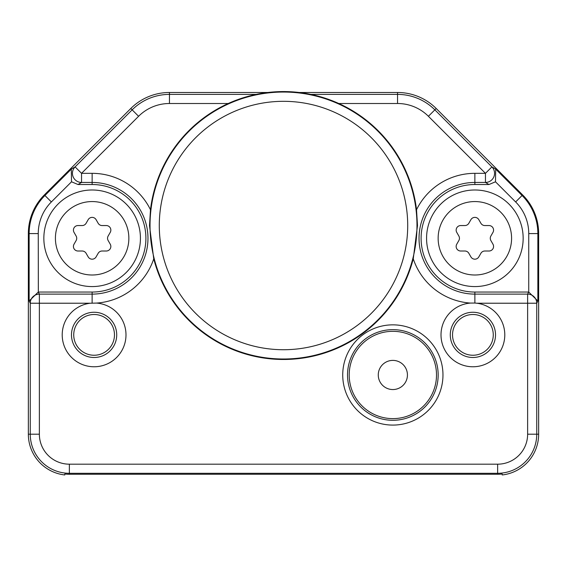 <?xml version="1.0" encoding="UTF-8"?>
<svg xmlns="http://www.w3.org/2000/svg" width="567" height="567" viewBox="0 0 567 567"><rect width="100%" height="100%" fill="white"/><g stroke="black" fill="none" stroke-linecap="round" stroke-linejoin="round"><path stroke-width="0.85" d="M310.844 94.391L397.538 94.391L397.538 92.485L299.1 92.485L397.538 92.485A54.673 54.673 0 0 1 436.2 108.495L522.639 194.928A54.673 54.673 0 0 1 538.65 233.59L538.65 434.202A41.008 41.008 0 0 1 502.199 474.955L502.199 474.005L500.377 474.161A40.051 40.051 0 0 1 497.642 474.253L69.358 474.253A40.051 40.051 0 0 1 66.623 474.161L64.801 474.005L66.623 474.161M228.232 103.506A133.954 133.954 0 0 0 150.482 209.747L149.504 225.524L153.749 258.821A133.954 133.954 0 0 0 413.251 258.821L417.496 225.524L416.525 209.747A133.954 133.954 0 0 0 228.232 103.506L169.462 103.506L169.462 92.485L267.9 92.485L169.462 92.485A54.673 54.673 0 0 0 130.8 108.495L44.361 194.928L44.928 195.495A53.879 53.879 0 0 0 29.144 233.59L28.35 233.59A54.673 54.673 0 0 1 44.361 194.928M474.863 292.048L528.742 292.048L537.856 300.999L537.856 233.59A53.879 53.879 0 0 0 522.072 195.495L495.7 169.122L495.487 181.794L488.988 184.516L474.863 184.516A53.766 53.766 0 0 0 421.097 238.282A53.766 53.766 0 0 0 474.863 292.048L474.877 303.04L476.861 303.225A31.894 31.894 0 0 1 504.729 336.855A31.894 31.894 0 0 1 472.899 366.771A31.894 31.894 0 0 1 441.034 336.146A31.894 31.894 0 0 1 470.362 303.083M416.518 209.747A64.943 64.943 0 0 1 474.863 173.339L485.458 173.339L485.458 182.446L488.988 184.516M470.412 303.083L474.877 303.04M96.624 303.083A31.894 31.894 0 0 1 125.966 336.139A31.894 31.894 0 0 1 94.101 366.771A31.894 31.894 0 0 1 62.271 336.855A31.894 31.894 0 0 1 90.139 303.225L39.371 303.225L39.371 434.202A29.987 29.987 0 0 0 69.358 464.182L497.642 464.182A29.987 29.987 0 0 0 527.629 434.202L527.629 294.117L474.87 294.117A55.835 55.835 0 0 1 419.027 238.282A55.835 55.835 0 0 1 474.863 182.446L485.458 182.446A9.115 9.107 120.4 0 0 491.901 166.889L495.7 169.122M342.73 374.971A50.116 50.116 0 0 1 392.853 324.848A50.116 50.116 0 0 1 442.969 374.971A50.116 50.116 0 0 1 392.853 425.087A50.116 50.116 0 0 1 342.73 374.971M472.899 357.493A22.616 22.616 0 0 1 450.283 334.877A22.616 22.616 0 0 1 472.899 312.254A22.616 22.616 0 0 1 495.523 334.877A22.616 22.616 0 0 1 472.899 357.493M472.899 355.247A20.369 20.369 0 0 0 493.269 334.877A20.369 20.369 0 0 0 472.899 314.501A20.369 20.369 0 0 0 452.53 334.877A20.369 20.369 0 0 0 472.899 355.247M527.629 434.202L536.743 434.202L536.743 303.225A9.115 9.107 -153.4 0 0 527.629 294.117L528.664 292.048M500.377 474.161L502.199 474.005M64.801 474.005L64.801 474.955A41.008 41.008 0 0 1 28.35 434.202L28.35 233.59L28.35 434.202L30.257 434.202A39.095 39.095 0 0 0 69.358 473.296L69.358 474.253M256.156 94.391L169.462 94.391A52.766 52.766 0 0 0 132.146 109.842L75.099 166.889A9.115 9.107 59.6 0 0 81.542 182.446L92.138 182.446L92.138 173.339A64.943 64.943 0 0 1 150.482 209.747M169.462 103.506A43.652 43.652 0 0 0 138.589 116.292L81.542 173.339L81.542 182.446L78.012 184.516L71.513 181.794L71.3 169.122L75.099 166.889L81.542 173.339L92.138 173.339M416.979 225.524A133.479 133.479 0 0 0 283.5 92.045A133.479 133.479 0 0 0 150.021 225.524A133.479 133.479 0 0 0 283.5 359.003A133.479 133.479 0 0 0 416.979 225.524M90.139 303.225L96.581 303.083M94.101 312.254A22.616 22.616 0 0 1 116.717 334.877A22.616 22.616 0 0 1 94.101 357.493A22.616 22.616 0 0 1 71.477 334.877A22.616 22.616 0 0 1 94.101 312.254M94.101 314.501A20.369 20.369 0 0 0 73.731 334.877A20.369 20.369 0 0 0 94.101 355.247A20.369 20.369 0 0 0 114.47 334.877A20.369 20.369 0 0 0 94.101 314.501M92.123 303.04L92.13 294.117L39.371 294.117A9.115 9.107 -26.6 0 0 30.257 303.225L39.371 303.225L39.371 294.117L38.336 292.048L92.138 292.048A53.766 53.766 0 0 0 145.903 238.282A53.766 53.766 0 0 0 92.138 184.516L78.012 184.516M38.258 292.048L29.144 300.999L29.144 233.59L38.258 233.59L38.336 292.048M92.138 286.576A48.294 48.294 0 0 0 140.432 238.282A48.294 48.294 0 0 0 92.138 189.988A48.294 48.294 0 0 0 43.843 238.282A48.294 48.294 0 0 0 92.138 286.576A48.294 48.294 0 0 0 140.432 238.282A48.294 48.294 0 0 0 92.138 189.988A48.294 48.294 0 0 0 43.843 238.282A48.294 48.294 0 0 0 92.138 286.576M108.155 236.007A4.557 4.557 0 0 0 108.155 240.557L110.239 244.179A4.557 4.557 0 0 1 106.298 251.011L102.117 251.011A4.557 4.557 0 0 0 98.169 253.293L96.085 256.908A4.557 4.557 0 0 1 88.19 256.908L86.106 253.293A4.557 4.557 0 0 0 82.158 251.011L77.977 251.011A4.557 4.557 0 0 1 74.036 244.179L76.12 240.557A4.557 4.557 0 0 0 76.12 236.007L74.036 232.385A4.557 4.557 0 0 1 77.977 225.553L82.158 225.553A4.557 4.557 0 0 0 86.106 223.27L88.19 219.656A4.557 4.557 0 0 1 96.085 219.656L98.169 223.27A4.557 4.557 0 0 0 102.117 225.553L106.298 225.553A4.557 4.557 0 0 1 110.239 232.385L108.155 236.007M159.292 225.524A124.208 124.208 0 0 0 283.5 349.726A124.208 124.208 0 0 0 407.708 225.524A124.208 124.208 0 0 0 283.5 101.316A124.208 124.208 0 0 0 159.292 225.524M347.528 374.971A45.325 45.325 0 0 1 392.853 329.647A45.325 45.325 0 0 1 438.171 374.971A45.325 45.325 0 0 1 392.853 420.296A45.325 45.325 0 0 1 347.528 374.971M436.505 374.971A43.652 43.652 0 0 0 392.853 331.319A43.652 43.652 0 0 0 349.201 374.971A43.652 43.652 0 0 0 392.853 418.623A43.652 43.652 0 0 0 436.505 374.971M392.853 360.392A14.579 14.579 0 0 0 378.267 374.971A14.579 14.579 0 0 0 392.853 389.55A14.579 14.579 0 0 0 407.432 374.971A14.579 14.579 0 0 0 392.853 360.392M474.863 286.576A48.294 48.294 0 0 0 523.157 238.282A48.294 48.294 0 0 0 474.863 189.988A48.294 48.294 0 0 0 426.568 238.282A48.294 48.294 0 0 0 474.863 286.576A48.294 48.294 0 0 0 523.157 238.282A48.294 48.294 0 0 0 474.863 189.988A48.294 48.294 0 0 0 426.568 238.282A48.294 48.294 0 0 0 474.863 286.576M490.88 236.007A4.557 4.557 0 0 0 490.88 240.557L492.964 244.179A4.557 4.557 0 0 1 489.023 251.011L484.842 251.011A4.557 4.557 0 0 0 480.894 253.293L478.81 256.908A4.557 4.557 0 0 1 470.915 256.908L468.831 253.293A4.557 4.557 0 0 0 464.883 251.011L460.702 251.011A4.557 4.557 0 0 1 456.761 244.179L458.845 240.557A4.557 4.557 0 0 0 458.845 236.007L456.761 232.385A4.557 4.557 0 0 1 460.702 225.553L464.883 225.553A4.557 4.557 0 0 0 468.831 223.27L470.915 219.656A4.557 4.557 0 0 1 478.81 219.656L480.894 223.27A4.557 4.557 0 0 0 484.842 225.553L489.023 225.553A4.557 4.557 0 0 1 492.964 232.385L490.88 236.007M495.487 181.794L515.63 201.937L522.639 194.928L436.2 108.495L434.854 109.842A52.766 52.766 0 0 0 397.538 94.391L397.538 103.506L338.768 103.506M528.742 292.048L528.742 233.59L538.65 233.59L538.65 434.202L536.743 434.202A39.095 39.095 0 0 1 497.642 473.296L497.642 474.253M537.856 300.999L536.743 303.225L476.861 303.225M138.589 116.292L130.8 108.495M428.411 116.292L485.458 173.339L491.901 166.889L434.854 109.842L428.411 116.292A43.652 43.652 0 0 0 397.538 103.506M528.742 233.59A44.765 44.765 0 0 0 515.63 201.937M474.863 184.516L474.863 173.339M470.362 303.069A64.943 64.943 0 0 1 413.251 258.821M153.749 258.821A64.943 64.943 0 0 1 96.624 303.069M497.642 464.182L497.642 473.296L69.358 473.296L69.358 464.182M39.371 434.202L30.257 434.202L30.257 303.225L29.144 300.999M71.3 169.122L44.928 195.495L51.37 201.937L71.513 181.794M92.138 292.048L92.13 294.117A55.835 55.835 0 0 0 147.973 238.282A55.835 55.835 0 0 0 92.138 182.446L92.138 184.516M51.37 201.937A44.765 44.765 0 0 0 38.258 233.59M92.138 275.002A36.72 36.72 0 0 0 128.858 238.282A36.72 36.72 0 0 0 92.138 201.561A36.72 36.72 0 0 0 55.417 238.282A36.72 36.72 0 0 0 92.138 275.002M474.863 275.002A36.72 36.72 0 0 0 511.583 238.282A36.72 36.72 0 0 0 474.863 201.561A36.72 36.72 0 0 0 438.142 238.282A36.72 36.72 0 0 0 474.863 275.002"/></g></svg>
